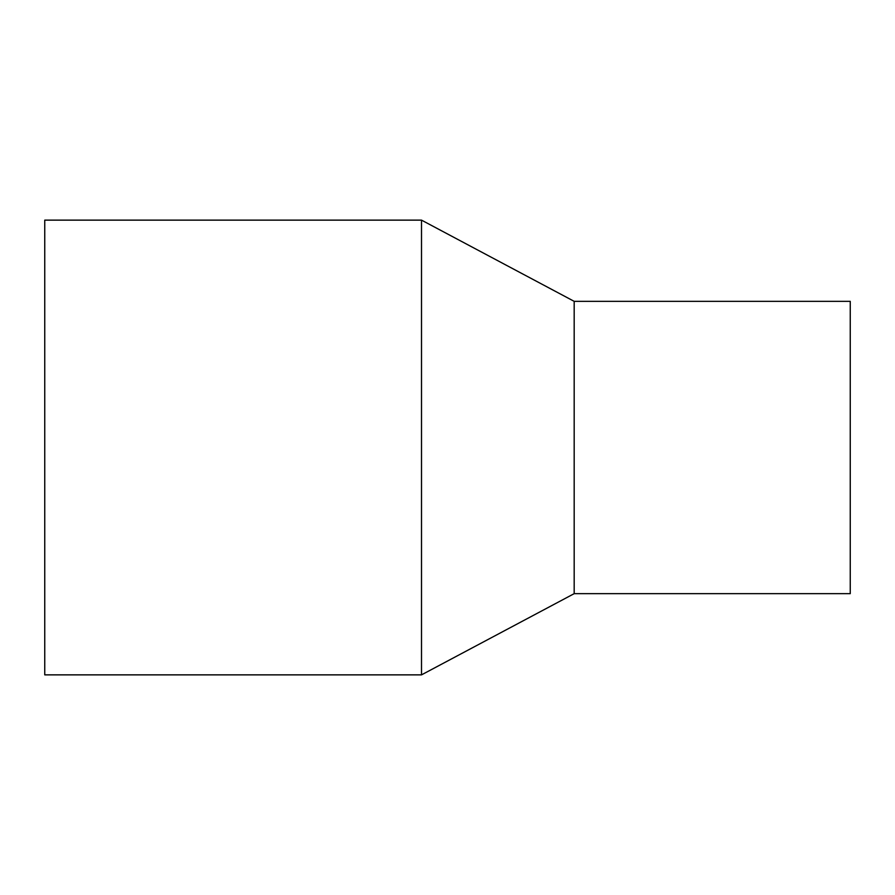 <?xml version="1.0" encoding="UTF-8"?>
<svg xmlns="http://www.w3.org/2000/svg" width="895" height="895" viewBox="0 0 895 895"><rect width="100%" height="100%" fill="white"/><g stroke="black" fill="none" stroke-linecap="round" stroke-linejoin="round"><path stroke-width="1.34" d="M44.75 220.136L421.511 220.136L421.511 674.864L44.75 674.864L44.75 220.136L421.511 220.136L574.176 301.335L574.176 593.665L421.511 674.864M421.511 220.136L574.176 301.335L850.25 301.335L850.25 593.665L574.176 593.665M574.176 301.335L850.25 301.335"/></g></svg>
